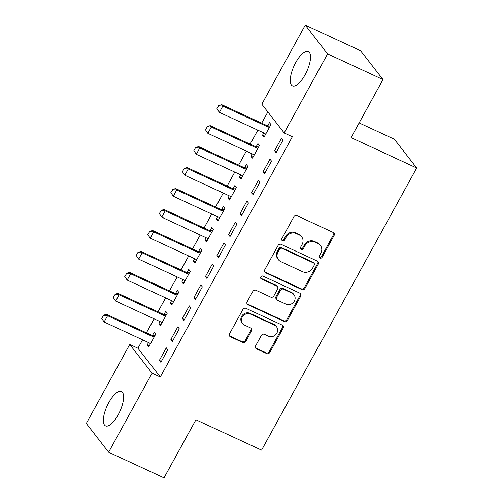 <?xml version="1.0" encoding="UTF-8"?>
<svg xmlns="http://www.w3.org/2000/svg" width="503" height="503" viewBox="0 0 503 503"><rect width="100%" height="100%" fill="white"/><g stroke="black" fill="none" stroke-linecap="round" stroke-linejoin="round"><path stroke-width="0.75" d="M319.895 258.089A1.666 1.528 142.2 0 0 322.096 257.303L334.111 235.435A2.383 2.182 142.2 0 0 333.231 232.449L296.99 215.68A2.383 2.182 142.2 0 0 293.846 216.806L281.825 238.667A1.666 1.528 142.2 0 0 282.447 240.761A1.666 1.528 142.2 0 0 284.648 239.969L286.201 237.139A7.627 6.973 142.2 0 1 296.267 233.537L299.285 234.939A7.627 6.973 142.2 0 1 301.693 236.844A7.627 6.973 142.2 0 1 302.108 244.502L300.549 247.331A1.666 1.528 142.2 0 0 301.171 249.425A1.666 1.528 142.2 0 0 303.372 248.633L304.925 245.804A7.627 6.973 142.2 0 1 314.991 242.201L318.009 243.603A7.627 6.973 142.2 0 1 320.417 245.508A7.627 6.973 142.2 0 1 320.832 253.166L319.279 255.996A1.666 1.528 142.2 0 0 319.895 258.089M319.135 257.228A1.666 1.528 142.2 0 0 321.492 256.524L333.508 234.662A2.383 2.182 142.2 0 0 333.634 232.694M281.686 239.9A1.666 1.528 142.2 0 0 284.044 239.195L285.597 236.366L286.201 237.139M300.41 248.564A1.666 1.528 142.2 0 0 302.768 247.86L304.321 245.03L304.925 245.804M108.774 402.639A18.944 6.941 114.8 0 1 121.443 391.51A18.944 6.941 114.8 0 1 118.192 414.768A18.944 6.941 114.8 0 1 105.529 425.896A18.944 6.941 114.8 0 1 108.774 402.639M295.714 62.605A18.944 6.941 114.8 0 1 308.377 51.476A18.944 6.941 114.8 0 1 305.126 74.733A18.944 6.941 114.8 0 1 292.463 85.862A18.944 6.941 114.8 0 1 295.714 62.605M255.606 345.85A2.383 2.182 142.2 0 0 256.492 348.843L266.659 353.546A2.383 2.182 142.2 0 0 269.803 352.421L283.151 328.138A2.383 2.182 142.2 0 0 282.271 325.145L246.03 308.377A2.383 2.182 142.2 0 0 242.886 309.502L229.538 333.785A2.383 2.182 142.2 0 0 230.418 336.777L242.698 342.461A2.383 2.182 142.2 0 0 245.841 341.33L251.557 330.943A2.383 2.182 142.2 0 0 250.676 327.95L244.584 325.133A6.376 5.829 142.2 0 1 242.572 323.542A6.376 5.829 142.2 0 1 243.018 315.991A6.376 5.829 142.2 0 1 250.639 314.124L274.493 325.164A6.376 5.829 142.2 0 1 276.505 326.755A6.376 5.829 142.2 0 1 276.059 334.306A6.376 5.829 142.2 0 1 268.445 336.174L264.465 334.332A2.383 2.182 142.2 0 0 261.321 335.457L255.606 345.85M142.588 339.802L137.954 348.227L160.281 376.986L292.362 136.741L284.157 132.943L261.824 104.184L305.271 25.15L327.604 53.909L284.157 132.943M160.281 376.986L152.076 373.188L108.629 452.222L86.302 423.463L129.749 344.429L152.076 373.188M305.271 25.15L360.657 50.778L382.984 79.537L351.063 137.608L416.698 167.983L261.573 450.154L195.937 419.779L164.009 477.85L108.629 452.222M382.984 79.537L327.604 53.909M301.838 289.552A2.383 2.182 142.2 0 0 304.988 288.426L318.336 264.144A2.383 2.182 142.2 0 0 317.45 261.151L281.208 244.383A2.383 2.182 142.2 0 0 278.065 245.508L264.716 269.79A2.383 2.182 142.2 0 0 265.597 272.777L301.838 289.552L301.234 288.772A2.383 2.182 142.2 0 0 304.384 287.647L317.733 263.365A2.383 2.182 142.2 0 0 317.852 261.397M300.744 296.141L287.395 320.424A2.383 2.182 142.2 0 1 284.252 321.549L248.01 304.78A2.383 2.182 142.2 0 1 247.124 301.787L252.839 291.394A2.383 2.182 142.2 0 1 255.983 290.269L270.683 297.072A2.383 2.182 142.2 0 0 273.827 295.946L277.618 289.049A2.383 2.182 142.2 0 0 276.732 286.062L261.434 278.983A1.666 1.528 142.2 0 1 261.019 276.587A1.666 1.528 142.2 0 1 263.012 276.103L299.863 293.148A2.383 2.182 142.2 0 1 300.744 296.141L300.14 295.362L286.792 319.644L287.395 320.424M416.698 167.983L394.371 139.224L359.136 122.921M170.882 339.431L172.391 341.374L179.301 328.792L177.798 326.849L170.882 339.431L172.931 340.38M160.067 321.593L158.81 323.882L160.319 325.825L167.235 313.25L165.726 311.307L164.003 314.438M193.932 297.499L195.441 299.442L202.351 286.867L200.842 284.924L193.932 297.499L195.981 298.449M183.117 279.662L181.86 281.957L183.369 283.899L190.285 271.318L188.776 269.375L187.053 272.513M216.982 255.574L218.491 257.517L225.401 244.936L223.892 242.993L216.982 255.574L219.031 256.524M206.167 237.737L204.91 240.025L206.419 241.968L213.335 229.393L211.826 227.45L210.103 230.581M240.032 213.643L241.541 215.586L248.451 203.011L246.942 201.068L240.032 213.643L242.081 214.599M229.217 195.812L227.96 198.1L229.469 200.043L236.385 187.462L234.876 185.519L233.153 188.656M263.082 171.718L264.591 173.661L271.501 161.086L269.992 159.137L263.082 171.718L265.131 172.667M252.267 153.88L251.01 156.175L252.519 158.118L259.435 145.537L257.926 143.594L256.203 146.725M267.848 111.943L261.686 123.16M257.838 130.158L250.161 144.122M246.313 151.126L238.636 165.085M234.788 172.089L227.111 186.047M223.263 193.051L215.586 207.01M211.738 214.014L204.061 227.978M200.213 234.976L192.536 248.941M188.688 255.945L181.011 269.904M177.163 276.908L169.486 290.866M165.638 297.87L157.961 311.829M154.113 318.833L146.436 332.797M263.792 132.918L262.535 135.206L264.044 137.149L270.96 124.574L269.451 122.631L267.728 125.763M274.607 150.755L276.116 152.698L283.026 140.117L281.517 138.174L274.607 150.755L276.656 151.705M240.742 174.843L239.485 177.138L240.994 179.081L247.91 166.499L246.401 164.556L244.678 167.694M251.557 192.68L253.066 194.623L259.976 182.048L258.467 180.105L251.557 192.68L253.606 193.63M217.692 216.774L216.435 219.063L217.944 221.006L224.86 208.431L223.351 206.488L221.628 209.619M228.507 234.612L230.016 236.555L236.926 223.973L235.417 222.03L228.507 234.612L230.556 235.561M194.642 258.699L193.385 260.994L194.894 262.937L201.81 250.356L200.301 248.413L198.578 251.544M205.457 276.537L206.966 278.48L213.876 265.905L212.367 263.962L205.457 276.537L207.506 277.486M171.592 300.631L170.335 302.919L171.844 304.862L178.76 292.287L177.251 290.338L175.528 293.475M182.407 318.462L183.916 320.411L190.826 307.83L189.323 305.887L182.407 318.462L184.456 319.418M148.542 342.556L147.285 344.844L148.794 346.787L155.71 334.212L154.201 332.269L152.478 335.4M159.357 360.393L160.866 362.336L167.776 349.755L166.273 347.812L159.357 360.393L161.406 361.343M137.954 348.227L129.749 344.429M262.535 135.206L264.591 136.162M251.01 156.175L253.066 157.125M239.485 177.138L241.541 178.087M227.96 198.1L230.016 199.05M216.435 219.063L218.491 220.012M204.91 240.025L206.966 240.981M193.385 260.994L195.441 261.944M181.86 281.957L183.916 282.906M170.335 302.919L172.391 303.869M158.81 323.882L160.866 324.831M147.285 344.844L149.341 345.8M320.417 245.508L319.814 244.728A7.627 6.973 142.2 0 0 317.406 242.823L318.009 243.603M304.321 245.03A7.627 6.973 142.2 0 1 314.388 241.427L317.406 242.823M301.693 236.844L301.09 236.064A7.627 6.973 142.2 0 0 298.681 234.159L299.285 234.939M285.597 236.366A7.627 6.973 142.2 0 1 295.663 232.763L298.681 234.159M264.597 271.758A2.383 2.182 142.2 0 0 264.993 272.004L301.234 288.772M314.268 265.1A1.666 1.528 142.2 0 0 313.652 263.006L281.843 248.287A1.666 1.528 142.2 0 0 279.643 249.079L278.002 252.06A7.627 6.973 142.2 0 0 278.417 259.718A7.627 6.973 142.2 0 0 280.825 261.629L302.567 271.689A7.627 6.973 142.2 0 0 312.627 268.086L314.268 265.1M314.18 263.427L313.576 262.648A1.666 1.528 142.2 0 0 313.048 262.233L313.652 263.006M278.417 259.718L277.813 258.944A7.627 6.973 142.2 0 1 277.398 251.28L279.039 248.3A1.666 1.528 142.2 0 1 281.24 247.514L313.048 262.233M247.004 303.755A2.383 2.182 142.2 0 0 247.407 304.001L283.648 320.769A2.383 2.182 142.2 0 0 286.792 319.644M277.486 286.66L276.883 285.88A2.383 2.182 142.2 0 0 276.128 285.283L260.831 278.203L261.434 278.983M285.93 304.126A6.376 5.829 142.2 0 0 293.551 302.259A6.376 5.829 142.2 0 0 293.997 294.714A6.376 5.829 142.2 0 0 291.985 293.117L283.579 289.231A2.383 2.182 142.2 0 0 280.435 290.357L276.644 297.248A2.383 2.182 142.2 0 0 277.524 300.241L285.93 304.126M293.997 294.714L293.394 293.934A6.376 5.829 142.2 0 0 291.382 292.344L291.985 293.117M276.776 299.643L276.172 298.864A2.383 2.182 142.2 0 1 276.04 296.474L279.831 289.577A2.383 2.182 142.2 0 1 282.975 288.452L291.382 292.344M300.14 295.362A2.383 2.182 142.2 0 0 300.26 293.394M276.505 326.755L275.902 325.982A6.376 5.829 142.2 0 0 273.89 324.385L274.493 325.164M242.572 323.542L241.968 322.763A6.376 5.829 142.2 0 1 242.415 315.211A6.376 5.829 142.2 0 1 250.035 313.344L273.89 324.385M229.412 335.752A2.383 2.182 142.2 0 0 229.814 335.998L242.094 341.682A2.383 2.182 142.2 0 0 245.238 340.556L250.953 330.163A2.383 2.182 142.2 0 0 251.079 328.195M255.486 347.818A2.383 2.182 142.2 0 0 255.889 348.063L266.056 352.766A2.383 2.182 142.2 0 0 269.199 351.641L282.548 327.359A2.383 2.182 142.2 0 0 282.673 325.391M270.149 126.046L267.539 125.744A2.427 2.219 -37.8 0 1 266.867 125.555L221.741 104.674L222.823 106.07L219.365 112.358L264.496 133.238A2.427 2.219 -37.8 0 1 265.062 133.628L265.666 134.207M217.114 108.969L219.365 112.358L216.931 108.736L218.843 105.825L216.931 108.736M269.489 127.24L268.627 127.14A2.427 2.219 -37.8 0 1 267.948 126.951L222.823 106.07L218.843 105.825M218.66 105.592L221.741 104.674M258.624 147.008L256.014 146.706A2.427 2.219 -37.8 0 1 255.342 146.518L210.216 125.637L211.298 127.033L207.84 133.32L252.971 154.207A2.427 2.219 -37.8 0 1 253.537 154.591L254.141 155.169M205.589 129.931L207.84 133.32L205.406 129.699L207.318 126.787L205.406 129.699M257.964 148.209L257.102 148.102A2.427 2.219 -37.8 0 1 256.423 147.913L211.298 127.033L207.318 126.787M207.135 126.555L210.216 125.637M247.099 167.977L244.489 167.669A2.427 2.219 -37.8 0 1 243.817 167.48L198.691 146.599L199.773 147.995L196.315 154.289L241.446 175.17A2.427 2.219 -37.8 0 1 242.012 175.553L242.616 176.132M194.064 150.9L196.315 154.289L193.881 150.667L195.61 147.517L193.881 150.667M246.439 169.171L245.577 169.071A2.427 2.219 -37.8 0 1 244.898 168.882L199.773 147.995L195.793 147.756M195.61 147.517L198.691 146.599M235.574 188.939L232.964 188.631A2.427 2.219 -37.8 0 1 232.292 188.443L187.166 167.562L188.248 168.964L184.79 175.251L229.921 196.132A2.427 2.219 -37.8 0 1 230.487 196.522L231.091 197.094M182.539 171.863L184.79 175.251L182.356 171.63L184.268 168.719L182.356 171.63M234.914 190.134L234.052 190.033A2.427 2.219 -37.8 0 1 233.379 189.845L188.248 168.964L184.268 168.719M184.085 168.486L187.166 167.562M224.049 209.902L221.439 209.6A2.427 2.219 -37.8 0 1 220.767 209.411L175.641 188.524L176.723 189.927L173.265 196.214L218.396 217.095A2.427 2.219 -37.8 0 1 218.962 217.485L219.566 218.063M171.014 192.825L173.265 196.214L170.831 192.592L172.743 189.681L170.831 192.592M223.389 211.097L222.527 210.996A2.427 2.219 -37.8 0 1 221.854 210.807L176.723 189.927L172.743 189.681M172.56 189.449L175.641 188.524M212.524 230.864L209.914 230.563A2.427 2.219 -37.8 0 1 209.242 230.374L164.116 209.493L165.198 210.889L161.74 217.177L206.871 238.064A2.427 2.219 -37.8 0 1 207.437 238.447L208.041 239.026M159.489 213.788L161.74 217.177L159.306 213.555L161.218 210.644L159.306 213.555M211.864 232.059L211.002 231.958A2.427 2.219 -37.8 0 1 210.329 231.77L165.198 210.889L161.218 210.644M161.035 210.411L164.116 209.493M200.999 251.827L198.389 251.525A2.427 2.219 -37.8 0 1 197.717 251.337L152.591 230.456L153.673 231.852L150.215 238.145L195.346 259.026A2.427 2.219 -37.8 0 1 195.912 259.41L196.516 259.988M147.964 234.75L150.215 238.145L147.781 234.517L149.693 231.606L147.781 234.517M200.339 253.028L199.477 252.927A2.427 2.219 -37.8 0 1 198.804 252.732L153.673 231.852L149.693 231.606M149.51 231.374L152.591 230.456M189.474 272.796L186.864 272.488A2.427 2.219 -37.8 0 1 186.192 272.299L141.066 251.418L142.148 252.814L138.69 259.108L183.821 279.989A2.427 2.219 -37.8 0 1 184.387 280.372L184.991 280.951M136.439 255.719L138.69 259.108L136.256 255.486L137.985 252.336L136.256 255.486M188.814 273.99L187.952 273.89A2.427 2.219 -37.8 0 1 187.279 273.701L142.148 252.814L138.168 252.575M137.985 252.336L141.066 251.418M177.949 293.758L175.34 293.45A2.427 2.219 -37.8 0 1 174.667 293.262L129.541 272.381L130.623 273.783L127.165 280.07L172.296 300.951A2.427 2.219 -37.8 0 1 172.862 301.341L173.466 301.913M124.914 276.681L127.165 280.07L124.731 276.449L126.643 273.538L124.731 276.449M177.289 294.953L176.427 294.852A2.427 2.219 -37.8 0 1 175.754 294.664L130.623 273.783L126.643 273.538M126.46 273.305L129.541 272.381M166.424 314.721L163.815 314.419A2.427 2.219 -37.8 0 1 163.142 314.23L118.016 293.343L119.098 294.745L115.64 301.033L160.771 321.914A2.427 2.219 -37.8 0 1 161.337 322.304L161.941 322.882M113.389 297.644L115.64 301.033L113.206 297.411L115.118 294.5L113.206 297.411M165.764 315.915L164.902 315.815A2.427 2.219 -37.8 0 1 164.23 315.626L119.098 294.745L115.118 294.5M114.936 294.268L118.016 293.343M154.899 335.683L152.29 335.382A2.427 2.219 -37.8 0 1 151.617 335.193L106.491 314.312L107.573 315.708L104.115 321.995L149.246 342.883A2.427 2.219 -37.8 0 1 149.812 343.266L150.416 343.845M101.864 318.606L104.115 321.995L101.681 318.374L103.593 315.463L101.681 318.374M154.239 336.878L153.377 336.777A2.427 2.219 -37.8 0 1 152.705 336.589L107.573 315.708L103.593 315.463M103.411 315.23L106.491 314.312M321.492 256.524L322.096 257.303M284.044 239.195L284.648 239.969M302.768 247.86L303.372 248.633M314.388 241.427L314.991 242.201M295.663 232.763L296.267 233.537M333.508 234.662L334.111 235.435M264.993 272.004L265.597 272.777M317.733 263.365L318.336 264.144M304.384 287.647L304.988 288.426M281.24 247.514L281.843 248.287M279.039 248.3L279.643 249.079M277.398 251.28L278.002 252.06M283.648 320.769L284.252 321.549M247.407 304.001L248.01 304.78M276.128 285.283L276.732 286.062M282.975 288.452L283.579 289.231M279.831 289.577L280.435 290.357M276.04 296.474L276.644 297.248M250.035 313.344L250.639 314.124M250.953 330.163L251.557 330.943M245.238 340.556L245.841 341.33M242.094 341.682L242.698 342.461M229.814 335.998L230.418 336.777M282.548 327.359L283.151 328.138M269.199 351.641L269.803 352.421M266.056 352.766L266.659 353.546M255.889 348.063L256.492 348.843M266.867 125.555L267.948 126.951M267.539 125.744L268.627 127.14M255.342 146.518L256.423 147.913M256.014 146.706L257.102 148.102M243.817 167.48L244.898 168.882M244.489 167.669L245.577 169.071M232.292 188.443L233.379 189.845M232.964 188.631L234.052 190.033M220.767 209.411L221.854 210.807M221.439 209.6L222.527 210.996M209.242 230.374L210.329 231.77M209.914 230.563L211.002 231.958M197.717 251.337L198.804 252.732M198.389 251.525L199.477 252.927M186.192 272.299L187.279 273.701M186.864 272.488L187.952 273.89M174.667 293.262L175.754 294.664M175.34 293.45L176.427 294.852M163.142 314.23L164.23 315.626M163.815 314.419L164.902 315.815M151.617 335.193L152.705 336.589M152.29 335.382L153.377 336.777"/></g></svg>
